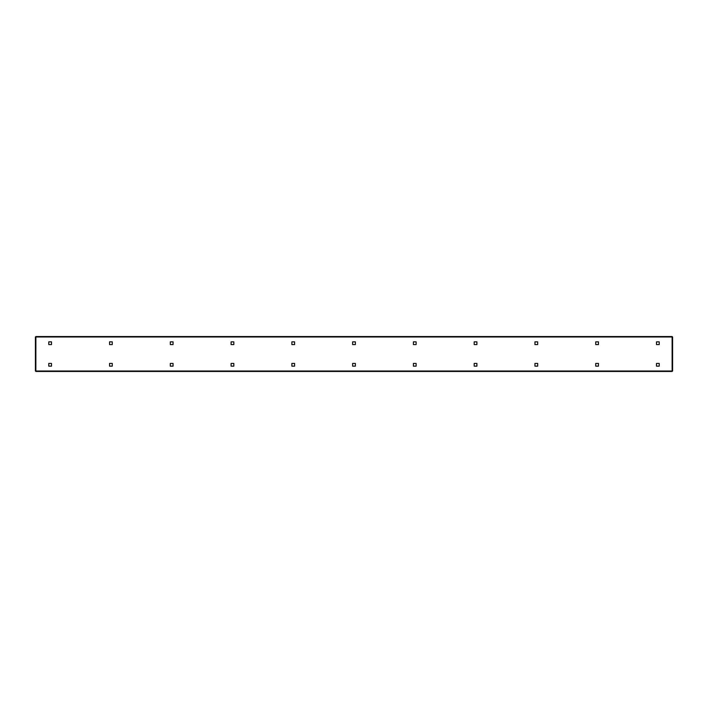 <?xml version="1.0" encoding="UTF-8"?>
<svg xmlns="http://www.w3.org/2000/svg" width="708" height="708" viewBox="0 0 708 708"><rect width="100%" height="100%" fill="white"/><g stroke="black" fill="none" stroke-linecap="round" stroke-linejoin="round"><path stroke-width="1.06" d="M112.28 366.151L109.545 366.151L109.545 363.416L112.28 363.416L112.28 366.151M233.826 366.151L231.091 366.151L231.091 363.416L233.826 363.416L233.826 366.151M355.372 366.151L352.628 366.151L352.628 363.416L355.372 363.416L355.372 366.151M476.909 366.151L474.174 366.151L474.174 363.416L476.909 363.416L476.909 366.151M598.455 366.151L595.72 366.151L595.72 363.416L598.455 363.416L598.455 366.151M48.772 341.849L48.772 344.584L51.507 344.584L51.507 341.849L48.772 341.849M109.545 341.849L109.545 344.584L112.28 344.584L112.28 341.849L109.545 341.849M170.318 341.849L170.318 344.584L173.053 344.584L173.053 341.849L170.318 341.849M231.091 341.849L231.091 344.584L233.826 344.584L233.826 341.849L231.091 341.849M291.864 341.849L291.864 344.584L294.599 344.584L294.599 341.849L291.864 341.849M352.628 341.849L352.628 344.584L355.372 344.584L355.372 341.849L352.628 341.849M413.401 341.849L413.401 344.584L416.136 344.584L416.136 341.849L413.401 341.849M474.174 341.849L474.174 344.584L476.909 344.584L476.909 341.849L474.174 341.849M534.947 341.849L534.947 344.584L537.682 344.584L537.682 341.849L534.947 341.849M656.493 341.849L656.493 344.584L659.228 344.584L659.228 341.849L656.493 341.849M595.72 341.849L595.72 344.584L598.455 344.584L598.455 341.849L595.72 341.849M659.228 366.151L656.493 366.151L656.493 363.416L659.228 363.416L659.228 366.151M537.682 366.151L534.947 366.151L534.947 363.416L537.682 363.416L537.682 366.151M416.136 366.151L413.401 366.151L413.401 363.416L416.136 363.416L416.136 366.151M294.599 366.151L291.864 366.151L291.864 363.416L294.599 363.416L294.599 366.151M173.053 366.151L170.318 366.151L170.318 363.416L173.053 363.416L173.053 366.151M51.507 366.151L48.772 366.151L48.772 363.416L51.507 363.416L51.507 366.151M672.113 336.99L672.14 371.01L672.6 371.01L672.6 336.99L672.14 336.53L35.86 336.53L35.86 336.99L672.113 336.99L672.14 371.019L35.86 371.019L35.887 336.99M35.86 336.981L672.14 336.981M35.86 371.019L35.86 371.47L672.14 371.47L672.14 371.019M35.4 371.01L35.86 371.01L35.86 336.99L35.4 336.99L35.4 371.01M672.113 371.01L35.887 371.01"/></g></svg>
